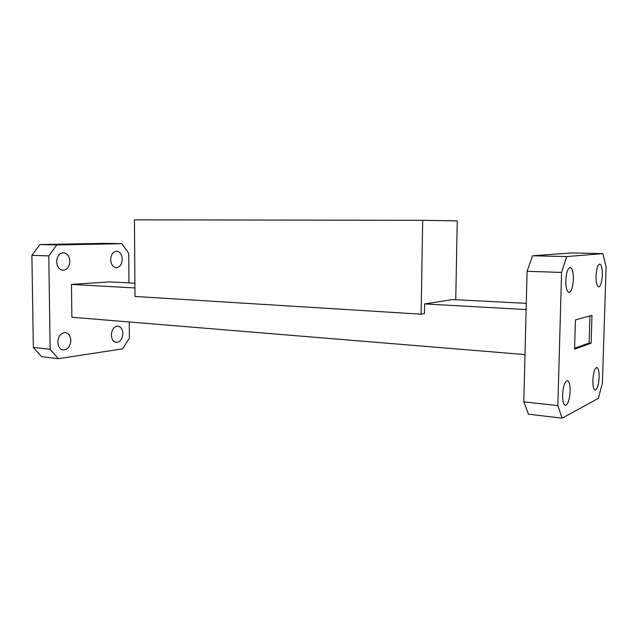 <?xml version="1.0" encoding="UTF-8"?>
<svg xmlns="http://www.w3.org/2000/svg" width="638" height="638" viewBox="0 0 638 638"><rect width="100%" height="100%" fill="white"/><g stroke="black" fill="none" stroke-linecap="round" stroke-linejoin="round"><path stroke-width="0.96" d="M562.588 394.826C562.557 401.294 563.498 404.819 565.404 405.393C567.987 404.412 569.559 399.683 570.109 391.222C570.157 384.746 569.208 381.221 567.278 380.623C564.726 381.58 563.155 386.309 562.588 394.826M70.842 340.437C70.355 346.418 67.859 349.608 63.353 350.007C59.964 349.377 58.106 346.769 57.771 342.183C58.265 336.21 60.738 333.012 65.188 332.597C68.633 333.211 70.515 335.827 70.842 340.437M592.854 380.32C592.798 386.325 593.579 389.587 595.198 390.105C597.327 389.22 598.643 384.953 599.13 377.305C599.194 371.308 598.412 368.03 596.777 367.496C594.664 368.357 593.356 372.632 592.854 380.32M122.847 333.491C122.424 339.033 120.255 342.008 116.339 342.415C113.309 341.856 111.65 339.392 111.363 335.03C111.802 329.495 113.955 326.512 117.823 326.09C120.901 326.64 122.576 329.112 122.847 333.491M596.075 275.983C596.044 282.698 596.937 286.342 598.747 286.909C600.725 286.103 601.921 282.14 602.344 275.034C602.392 268.335 601.498 264.682 599.664 264.092C597.702 264.882 596.506 268.845 596.075 275.983M122.241 259.211C121.906 264.355 119.928 267.17 116.307 267.673C112.926 267.178 111.044 264.507 110.677 259.658C111.012 254.53 112.974 251.707 116.555 251.189C119.984 251.675 121.882 254.347 122.241 259.211M565.834 280.568C565.842 287.897 566.927 291.869 569.088 292.483C571.465 291.59 572.892 287.236 573.363 279.428C573.371 272.115 572.278 268.135 570.085 267.489C567.732 268.367 566.313 272.729 565.834 280.568M69.845 261.253C69.486 266.764 67.237 269.778 63.09 270.297C59.254 269.762 57.117 266.915 56.678 261.771C57.045 256.277 59.27 253.262 63.361 252.712C67.261 253.23 69.422 256.085 69.845 261.253M421.12 314.175L134.985 296.447L134.443 219.839L422.675 220.309L421.12 314.175L424.469 313.585L424.629 303.943L452.82 299.557L526.286 303.337M524.994 354.584L71.879 317.245L71.472 284.428L109.664 281.884L134.889 283.176M71.472 284.428L134.929 287.937M424.629 303.943L526.127 309.55M602.862 253.605L606.1 266.804L602.408 383.183L598.316 398.399L562.118 418.161L528.479 414.19L523.806 401.852L527.092 271.317L532.539 255.79L571.576 252.959L602.862 253.605L566.711 256.564L561.584 272.426L527.092 271.317M523.806 401.852L557.843 405.624L561.584 272.426M532.539 255.79L566.711 256.564M574.567 349.153L591.131 343.188L591.984 315.371L575.428 319.909L574.567 349.153M557.843 405.624L562.118 418.161M129.251 321.975L129.378 338.156L122.679 348.842L58.337 358.684L41.606 356.706L33.335 347.431L31.9 255.359L39.931 244.553L105.366 243.341L121.818 243.684L128.724 253.358L128.948 282.873M39.931 244.553L56.798 244.936L121.818 243.684M56.798 244.936L48.799 255.91L31.9 255.359M33.335 347.431L50.123 349.297L48.799 255.91M50.123 349.297L58.337 358.684M589.943 315.938L589.113 343.037L591.131 343.188M589.113 343.037L574.591 348.228M422.675 220.309L457.263 220.892L455.739 299.708"/></g></svg>
